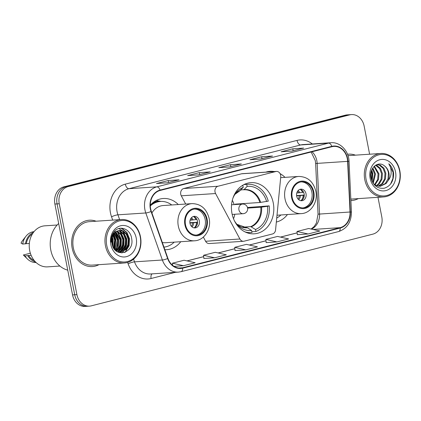 <?xml version="1.0" encoding="UTF-8"?>
<svg xmlns="http://www.w3.org/2000/svg" width="421" height="421" viewBox="0 0 421 421"><rect width="100%" height="100%" fill="white"/><g stroke="black" fill="none" stroke-linecap="round" stroke-linejoin="round"><path stroke-width="0.63" d="M215.026 191.976A4.836 3.999 86.2 0 0 215.573 193.534L239.881 238.996A4.836 3.999 86.2 0 0 243.543 241.275A4.836 3.999 86.2 0 0 244.143 241.18L272.519 233.955A4.836 3.999 86.2 0 0 275.571 229.908L280.744 176.936A4.836 3.999 86.2 0 0 276.45 171.421A4.836 3.999 86.2 0 0 275.85 171.515L217.999 186.25A4.836 3.999 86.2 0 0 215.026 191.976M276.45 171.421L242.17 173.694A4.836 3.999 86.2 0 0 241.57 173.794L183.719 188.529A4.836 3.999 86.2 0 0 180.746 194.249A4.836 3.999 86.2 0 0 181.293 195.812L185.698 204.048M276.339 222.051A25.644 21.187 86.2 0 0 287.459 214.536M231.992 213.484A25.644 21.187 86.2 0 0 254.326 233.813A25.644 21.187 86.2 0 0 273.266 202.969A25.644 21.187 86.2 0 0 250.932 182.64A25.644 21.187 86.2 0 0 231.992 213.484M164.864 249.7A25.644 21.187 86.2 0 0 166.7 249.674A25.644 21.187 86.2 0 0 180.762 241.712M178.293 204.538A25.644 21.187 86.2 0 0 163.301 198.501A25.644 21.187 86.2 0 0 150.302 205.169M284.991 177.362A25.644 21.187 86.2 0 0 280.086 173.641M274.287 171.568A25.644 21.187 86.2 0 0 269.998 171.326A25.644 21.187 86.2 0 0 265.777 172.131M203.348 237.06L205.601 241.27A4.836 3.999 86.2 0 0 209.263 243.548L243.543 241.275M369.612 154.218L364.144 126.095A14.514 11.993 86.2 0 0 351.503 114.586L347.146 114.875A14.514 11.993 86.2 0 0 345.352 115.165L63.813 186.871A14.514 11.993 86.2 0 0 54.893 204.043L72.554 294.905A14.514 11.993 86.2 0 0 85.195 306.414L87.373 306.267A14.514 11.993 86.2 0 1 74.728 294.758A14.514 11.993 86.2 0 0 87.373 306.267L89.547 306.125A14.514 11.993 86.2 0 0 91.346 305.835L372.885 234.129A14.514 11.993 86.2 0 0 381.805 216.957L377.984 197.307M351.503 114.586A14.514 11.993 86.2 0 0 349.704 114.875L68.165 186.582A14.514 11.993 86.2 0 0 59.245 203.753L57.067 203.901L74.728 294.758L57.067 203.901A14.514 11.993 86.2 0 1 65.992 186.724A14.514 11.993 86.2 0 0 57.067 203.901L54.893 204.043M349.704 114.875L347.525 115.017L65.992 186.724L347.525 115.017A14.514 11.993 86.2 0 1 349.325 114.733A14.514 11.993 86.2 0 0 347.525 115.017L345.352 115.165M72.165 248.143A23.223 19.187 86.2 0 0 92.394 266.556A23.223 19.187 86.2 0 0 98.956 264.667A23.223 19.187 86.2 0 1 92.394 266.556A23.223 19.187 86.2 0 1 72.165 248.143A23.223 19.187 86.2 0 1 89.315 220.209A23.223 19.187 86.2 0 0 72.165 248.143M350.903 200.538A23.223 19.187 86.2 0 0 351.735 200.501A23.223 19.187 86.2 0 0 358.297 198.612A23.223 19.187 86.2 0 1 351.735 200.501A23.223 19.187 86.2 0 1 350.903 200.538M150.644 208.779A15.482 12.793 -93.8 0 1 160.164 190.46L331.89 146.724A15.482 12.793 -93.8 0 1 333.806 146.413A15.482 12.793 -93.8 0 1 347.614 161.369L350.025 212.01A15.482 12.793 -93.8 0 1 340.184 227.65L182.63 267.782A15.482 12.793 -93.8 0 1 180.709 268.088A15.482 12.793 -93.8 0 1 167.926 258.394L151.35 211.358A15.482 12.793 -93.8 0 1 150.644 208.779M150.334 208.858A15.872 13.109 86.2 0 0 151.055 211.505L167.632 258.536A15.872 13.109 86.2 0 0 182.703 268.161L340.257 228.029A15.872 13.109 86.2 0 0 350.34 212L347.935 161.359A15.872 13.109 86.2 0 0 331.816 146.345L160.091 190.082A15.872 13.109 86.2 0 0 150.334 208.858M303.304 148.181A3.873 2.158 75.7 0 1 303.452 148.129A3.873 2.158 75.7 0 1 303.667 148.097L292.784 148.818L281.102 151.792L291.985 151.071L303.667 148.097M293.163 150.75L292.784 148.818M272.15 156.112A3.873 2.158 75.7 0 1 272.298 156.065A3.873 2.158 75.7 0 1 272.519 156.033L261.636 156.754L249.953 159.727L260.836 159.006L272.519 156.033M262.009 158.685L261.636 156.754M178.693 179.92A3.873 2.158 75.7 0 1 178.841 179.867A3.873 2.158 75.7 0 1 179.062 179.835L168.179 180.556L156.496 183.53L167.379 182.809L179.062 179.835M168.553 182.488L168.179 180.556M209.847 171.984A3.873 2.158 75.7 0 1 209.995 171.936A3.873 2.158 75.7 0 1 210.211 171.9L199.328 172.621L187.65 175.599L198.528 174.878L210.211 171.9M199.707 174.557L199.328 172.621M240.996 164.048A3.873 2.158 75.7 0 1 241.144 164.001A3.873 2.158 75.7 0 1 241.365 163.964L230.482 164.69L218.799 167.663L229.682 166.942L241.365 163.964M230.855 166.621L230.482 164.69M96.077 221.214A23.223 19.187 86.2 0 0 89.315 220.209A23.223 19.187 86.2 0 1 96.077 221.214M355.413 155.16A23.223 19.187 86.2 0 0 348.656 154.154A23.223 19.187 86.2 0 0 347.525 154.27A23.223 19.187 86.2 0 1 348.656 154.154L348.656 154.154A23.223 19.187 86.2 0 1 355.413 155.16M59.245 203.753L76.906 294.616A14.514 11.993 86.2 0 0 89.547 306.125M297.326 234.676L308.104 233.981L319.786 231.008L308.714 228.498L297.031 231.471L297.326 234.697M203.869 258.483L214.647 257.789L226.33 254.81L215.257 252.3L203.575 255.273L203.875 258.499M174.041 266.346L183.493 265.719L195.176 262.746L184.103 260.236L172.421 263.209L172.615 265.314M266.172 242.612L276.95 241.917L288.632 238.944L277.56 236.428L265.877 239.407L266.177 242.633M245.801 249.853L257.478 246.874L246.406 244.364L234.729 247.343L235.023 250.569L245.801 249.853L234.729 247.343M214.647 257.789L203.575 255.273M183.493 265.719L172.421 263.209M276.95 241.917L265.877 239.407M308.104 233.981L297.031 231.471M140.246 236.955A20.808 17.187 86.2 0 0 119.548 220.867A20.808 17.187 86.2 0 0 106.76 245.48A20.808 17.187 86.2 0 0 127.458 261.567A20.808 17.187 86.2 0 0 140.246 236.955M140.482 236.791A21.771 17.987 86.2 0 0 121.516 219.525A21.771 17.987 86.2 0 0 105.434 245.717A21.771 17.987 86.2 0 0 124.4 262.978A21.771 17.987 86.2 0 0 140.482 236.791M121.516 219.525L89.415 221.656A21.771 17.987 86.2 0 0 73.333 247.848A21.771 17.987 86.2 0 0 92.294 265.109L124.4 262.978M58.677 223.519A26.128 21.587 86.2 0 0 50.783 250A26.128 21.587 86.2 0 0 67.744 270.156M57.161 225.009L44.873 225.824A20.566 16.987 86.2 0 0 29.686 250.558A20.566 16.987 86.2 0 0 47.599 266.861L59.887 266.046M112.07 238.186L112.581 240.286L112.391 245.28M111.802 239.791L111.986 243.685M113.302 235.029L115.301 240.102L113.844 248.353M112.986 235.623L114.623 240.149L113.491 247.78M114.596 233.234L118.022 239.923L117.712 245.385L115.217 250.069M114.27 233.613L117.343 239.97L114.88 249.706M115.922 232.029L120.743 239.744L120.374 245.406L117.691 250.158L116.522 251.2M115.591 232.292L120.064 239.786L119.696 245.454L117.006 250.206L116.201 250.958M117.27 231.218L121.469 234.497L123.464 239.56L123.095 245.227L120.411 249.979L117.722 251.947M116.933 231.392L120.79 234.544L122.785 239.607L122.416 245.269L119.727 250.021L117.433 251.795M118.638 230.719L120.432 231.208L124.19 234.318L126.184 239.381L125.816 245.043L123.132 249.795L118.711 252.384M118.296 230.819L119.753 231.25L123.511 234.36L125.505 239.428L125.137 245.09L122.448 249.842L118.485 252.305M118.701 230.697A10.935 9.036 86.2 0 0 111.981 243.638C114.375 258.778 134.646 253.31 131.684 238.786C130.584 228.366 118.569 224.509 113.528 232.529C111.67 235.339 110.86 238.554 111.091 242.175C111.233 235.471 113.77 231.645 118.701 230.697L119.99 230.487L123.153 231.029L126.91 234.139L128.905 239.202L128.537 244.864L125.853 249.616L120.074 252.405L118.664 252.379M119.648 230.519L122.474 231.071L126.232 234.181L128.226 239.244L127.858 244.911L125.169 249.664L119.738 252.421M114.591 231.413L115.48 231.792M110.807 244.454A15.777 13.035 86.2 0 0 126.5 256.647A15.777 13.035 86.2 0 0 136.199 237.981A15.777 13.035 86.2 0 0 120.501 225.788A15.777 13.035 86.2 0 0 110.807 244.454M31.138 255.337L28.602 255.505A14.514 11.993 86.2 0 0 34.206 260.494M30.359 253.21L23.35 255A9.678 7.994 86.2 0 0 23.355 255.005L27.47 259.015A15.482 12.793 86.2 0 0 36.101 262.53M28.602 255.505L25.034 255.9A15.482 12.793 86.2 0 0 27.47 259.015M25.034 255.9L23.35 255M27.754 255.721A15.482 12.793 86.2 0 0 35.517 261.962M32.443 233.908A14.514 11.993 86.2 0 0 26.302 243.675L29.344 243.475M34.054 231.639A15.482 12.793 86.2 0 0 25.965 236.26L22.413 240.78A9.678 7.994 86.2 0 0 21.05 243.17L22.734 244.069L26.302 243.675M25.965 236.26A15.482 12.793 86.2 0 0 22.734 244.069M33.548 232.276A15.482 12.793 86.2 0 0 25.455 243.891M120.527 228.219L121.906 228.666L126.616 232.513L129.142 238.786L128.742 245.806L125.463 251.69L124.632 252.495M122.543 231.103L126.421 238.97L126.163 245.443L123.395 251.126M119.822 231.282L123.7 239.149L123.442 245.622L120.674 251.305M117.101 231.461L120.98 239.328L120.722 245.801L117.954 251.484M115.243 232.592L118.259 239.512L115.922 250.732M113.67 234.429L115.538 239.691L114.291 248.985M112.249 237.518L112.817 239.87L112.644 246.001M120.859 228.193L122.248 228.64L126.958 232.492L129.484 238.765L129.084 245.785L125.19 252.279M118.801 228.561L122.622 230.829M123.227 231.434L126.763 238.944L126.584 245.096L124.1 250.632M123.453 251.442L121.864 252.974M120.506 231.613L124.042 239.128L123.863 245.275L121.38 250.811M117.785 231.797L121.322 239.307L121.143 245.459L118.659 250.99M115.449 232.408L118.601 239.486L118.459 245.459L116.133 250.9M113.859 234.155L115.88 239.67L114.496 249.248M112.412 236.991L113.16 239.849L112.854 246.517M247.474 207.5L269.198 205.874A24.192 19.987 86.2 0 1 255.889 231.492L255.5 229.492A22.16 18.308 86.2 0 0 267.551 206.295L260.81 207.227L247.611 208.106M242.228 227.187L250.737 226.619L255.5 229.492M234.418 220.793A22.16 18.308 86.2 0 0 237.949 225.409A22.16 18.308 86.2 0 0 251.605 230.482L247.459 227.798L246.106 227.661M238.623 203.906A22.981 18.987 -93.8 0 1 238.723 204.301M235.323 204.527A18.966 15.666 86.2 0 0 235.202 204.132L259.894 202.496L268.277 201.143A24.192 19.987 86.2 0 0 247.764 184.303A24.192 19.987 86.2 0 0 246.732 184.403L243.943 184.587M255.889 231.492L251.853 231.755M245.001 231.892A24.192 19.987 86.2 0 0 250.963 232.581A24.192 19.987 86.2 0 0 251.995 232.481L251.605 230.482M266.63 201.559A22.16 18.308 86.2 0 0 247.122 186.403L246.732 184.403M267.551 206.295L269.198 205.874M247.122 186.403L244.112 189.561L240.733 190.013M259.894 202.496A18.966 15.666 86.2 0 0 243.954 189.792L243.58 189.824M242.48 185.419L242.838 185.393A24.192 19.987 86.2 0 0 241.938 185.772M242.838 185.393L243.227 187.392A22.16 18.308 86.2 0 0 235.807 193.134A22.16 18.308 86.2 0 0 232.918 198.175M239.686 190.813L243.227 187.392M234.755 214.263A18.192 15.03 -93.8 0 1 233.518 218.741M232.297 200.328A18.192 15.03 -93.8 0 1 234.118 204.606M185.503 224.709A13.062 10.793 86.2 0 0 196.881 235.065A13.062 10.793 86.2 0 0 206.532 219.352A13.062 10.793 86.2 0 0 195.149 208.995A13.062 10.793 86.2 0 0 185.503 224.709M196.197 235.086A13.062 10.793 86.2 0 0 205.169 219.441A13.062 10.793 86.2 0 0 194.47 209.069M171.736 204.974A22.887 18.908 86.2 0 0 160.49 201.448L159.133 201.538A22.887 18.908 86.2 0 0 151.018 204.401M160.49 201.448A22.887 18.908 86.2 0 0 150.318 205.948M162.322 242.485A18.629 15.388 86.2 0 0 165.69 242.712L194.528 240.796A18.629 15.388 -93.8 0 1 178.304 226.03A18.629 15.388 -93.8 0 1 192.06 203.622L163.222 205.537A18.629 15.388 86.2 0 0 151.907 212.947M164.043 247.08L163.948 247.111A22.887 18.908 86.2 0 0 174.199 242.149M189.982 223.309A5.805 4.794 86.2 0 0 195.039 227.914A5.805 4.794 86.2 0 0 199.328 220.93A5.805 4.794 86.2 0 0 194.27 216.326A5.805 4.794 86.2 0 0 189.982 223.309M194.081 227.861A5.805 4.794 86.2 0 0 197.423 221.057A5.805 4.794 86.2 0 0 193.328 216.505M196.233 218.362A7.741 6.394 -93.8 0 1 196.691 219.394L195.897 219.599A6.773 5.594 -93.8 0 0 193.597 216.562M190.082 220.209L195.897 219.599M189.892 222.72L197.244 222.235A7.741 6.394 -93.8 0 1 196.718 225.635M194.344 227.766A6.773 5.594 -93.8 0 0 196.449 222.435L197.244 222.235M196.449 222.435L189.945 223.093M399.587 170.9A20.808 17.187 86.2 0 0 378.889 154.812A20.808 17.187 86.2 0 0 366.096 179.425A20.808 17.187 86.2 0 0 386.799 195.512A20.808 17.187 86.2 0 0 399.587 170.9M399.824 170.737A21.771 17.987 86.2 0 0 380.858 153.47A21.771 17.987 86.2 0 0 364.775 179.662A21.771 17.987 86.2 0 0 383.742 196.923A21.771 17.987 86.2 0 0 399.824 170.737M380.858 153.47L348.756 155.602A21.771 17.987 86.2 0 0 348.025 155.67M371.269 171.342L372.038 174.22L371.559 180.046M370.912 172.968L371.106 178.451M372.822 167.974L375.49 173.994L373.211 183.361M372.427 168.605L374.627 174.047L372.817 182.74M374.395 166.137L378.947 173.762L378.521 179.43L374.995 184.908M374.001 166.516L378.084 173.82L377.658 179.488L374.537 184.603M375.911 165.048L376.774 165.353L380.473 168.463L382.405 173.531L381.973 179.204L379.226 183.956L376.784 185.787M375.543 165.264L379.605 168.521L381.537 173.589L381.11 179.262L378.363 184.014L376.342 185.614M376.837 164.606L380.231 165.121L383.926 168.237L385.857 173.305L385.431 178.972L382.684 183.73L378.547 186.229M376.784 164.627L379.368 165.179L383.063 168.295L384.994 173.363L384.568 179.03L381.815 183.788L378.105 186.156M373.495 183.761L376.758 185.777L380.284 186.292L386.136 183.498L388.23 180.441C389.167 178.115 389.399 175.668 388.925 173.099C388.246 169.884 386.71 167.447 384.32 165.79C386.573 167.516 387.952 169.963 388.451 173.131L388.02 178.799L385.273 183.556L379.853 186.314M384.32 165.79C377.853 160.269 368.828 168.568 370.98 177.82C373.085 185.519 377.521 188.987 384.294 188.224C390.677 186.045 393.788 181.004 393.609 173.099L393.472 172.294C392.756 168.795 391.198 165.958 388.793 163.785C390.467 166.306 391.256 169.279 391.156 172.705C391.046 175.578 390.072 178.157 388.23 180.441M370.148 178.399A15.777 13.035 86.2 0 0 385.841 190.592A15.777 13.035 86.2 0 0 395.54 171.926A15.777 13.035 86.2 0 0 379.842 159.733A15.777 13.035 86.2 0 0 370.148 178.399M350.83 199.086A21.771 17.987 86.2 0 0 351.635 199.054L383.742 196.923M388.793 163.785L393.072 172.321L392.925 178.404L390.609 184.014M371.527 170.547L372.338 173.699L371.906 180.946M371.748 169.979L372.769 173.668L372.159 181.509M292.2 197.533A13.062 10.793 86.2 0 0 303.578 207.89A13.062 10.793 86.2 0 0 313.224 192.176A13.062 10.793 86.2 0 0 301.846 181.819A13.062 10.793 86.2 0 0 292.2 197.533M302.894 207.911A13.062 10.793 86.2 0 0 311.866 192.265A13.062 10.793 86.2 0 0 301.168 181.888M276.729 218.062A22.887 18.908 86.2 0 0 280.896 214.973M296.679 196.133A5.805 4.794 86.2 0 0 301.736 200.738A5.805 4.794 86.2 0 0 306.025 193.755A5.805 4.794 86.2 0 0 300.968 189.15A5.805 4.794 86.2 0 0 296.679 196.133M300.778 200.685A5.805 4.794 86.2 0 0 304.12 193.881A5.805 4.794 86.2 0 0 300.02 189.329M302.931 191.187A7.741 6.394 -93.8 0 1 303.388 192.218L302.594 192.423A6.773 5.594 -93.8 0 0 300.294 189.387M296.779 193.034L302.594 192.423M296.589 195.544L303.936 195.06A7.741 6.394 -93.8 0 1 303.415 198.459M301.036 200.591A6.773 5.594 -93.8 0 0 303.141 195.26L303.936 195.06M303.141 195.26L296.642 195.918M215.573 193.534L181.293 195.812M239.881 238.996L205.601 241.27M275.85 171.515L241.57 173.794M217.999 186.25L183.719 188.529M72.554 294.905L76.906 294.616M63.813 186.871L68.165 186.582M347.614 161.369L317.145 163.39A15.482 12.793 86.2 0 0 316.824 160.711A15.482 12.793 86.2 0 0 312.066 151.77M311.377 229.103A15.482 12.793 86.2 0 0 319.55 214.031L317.145 163.39L315.634 163.527L315.282 160.59L311.135 152.007M112.707 220.115L111.539 216.799A24.192 19.987 -93.8 0 1 125.316 184.145L297.042 140.404A4.836 2.694 -104.3 0 0 300.683 144.956L128.958 188.697A19.355 15.987 86.2 0 0 117.059 211.595A19.355 15.987 86.2 0 0 117.938 214.821L119.638 219.651M297.042 140.404A24.192 19.987 -93.8 0 1 312.324 143.961M303.083 144.577A19.355 15.987 86.2 0 0 300.683 144.956L328.543 143.108A19.355 15.987 -93.8 0 1 330.938 142.724L303.083 144.577M182.703 268.161A4.836 2.694 -104.3 0 1 181.03 271.698L178.357 272.124A19.355 15.987 -93.8 0 1 162.374 260.004L145.798 212.973A19.355 15.987 -93.8 0 1 144.919 209.742A19.355 15.987 -93.8 0 1 156.817 186.85A4.836 2.694 75.7 0 1 160.091 190.082M151.055 211.505A4.836 0.874 -19.4 0 1 145.798 212.973L117.938 214.821A4.836 0.874 160.6 0 0 111.539 216.799M340.257 228.029A4.836 2.694 75.7 0 1 338.584 231.566C347.057 228.64 351.346 222.114 351.446 211.984L349.041 161.343C348.793 150.913 340.147 141.851 330.938 142.724M350.34 212L351.446 211.984M133.562 259.157L134.515 261.851L162.374 260.004A4.836 0.874 -19.4 0 0 167.632 258.536M347.935 161.359L349.041 161.343M331.816 146.345A4.836 2.694 -104.3 0 0 328.543 143.108L156.817 186.85L128.958 188.697A4.836 2.694 -104.3 0 1 125.316 184.145M175.357 272.324L151.092 278.502A24.192 19.987 -93.8 0 1 128.121 263.83L127.616 262.409M128.121 263.83A4.836 0.874 160.6 0 1 134.515 261.851A19.355 15.987 86.2 0 0 150.497 273.971L178.357 272.124M152.118 273.861A4.836 2.694 -104.3 0 0 151.092 278.502M340.184 227.65L312.956 229.456M350.025 212.01L318.044 214.168L315.634 163.527M182.63 267.782L178.767 268.035M171.978 264.751L172.552 264.609M187.077 260.909L203.706 256.673M218.231 252.974L234.855 248.737M249.379 245.038L266.009 240.807M280.533 237.107L297.158 232.871M250.737 226.619A18.966 15.666 86.2 0 0 260.81 207.227M247.459 227.798A19.192 15.856 86.2 0 1 236.918 224.309L246.469 227.645A18.966 15.666 86.2 0 0 246.843 227.614M260.652 202.412A19.192 15.856 86.2 0 0 244.112 189.561M251.353 226.808A19.192 15.856 86.2 0 0 261.573 207.143M243.954 189.792A18.966 15.666 86.2 0 0 243.622 189.818M240.217 190.555A19.192 15.856 86.2 0 0 234.929 194.36L239.933 190.755M243.754 213.61A4.836 3.999 -93.8 0 1 243.154 213.705A4.836 3.999 -93.8 0 1 238.939 209.869A4.836 3.999 -93.8 0 1 241.912 204.143A4.836 3.999 -93.8 0 1 242.512 204.048L231.55 204.774M207.116 219.204A13.788 11.393 86.2 0 0 193.397 208.542A13.788 11.393 86.2 0 0 184.919 224.856A13.788 11.393 86.2 0 0 198.638 235.518A13.788 11.393 86.2 0 0 207.116 219.204M160.89 201.427A23.197 19.166 86.2 0 0 153.57 202.159M191.418 217.736A5.615 4.636 -93.8 0 1 193.144 219.962M190.855 218.462A5.32 4.394 -93.8 0 1 191.971 220.083M193.697 222.798A5.615 4.636 -93.8 0 1 192.029 226.893M192.523 222.925A5.32 4.394 -93.8 0 1 191.371 226.251M313.808 192.029A13.788 11.393 86.2 0 0 300.089 181.367A13.788 11.393 86.2 0 0 291.616 197.681A13.788 11.393 86.2 0 0 305.336 208.342A13.788 11.393 86.2 0 0 313.808 192.029M285.001 198.854A18.629 15.388 -93.8 0 1 298.757 176.446C307.63 176.657 313.319 181.604 315.839 191.287C318.213 201.885 310.898 213.305 301.226 213.621A18.629 15.388 -93.8 0 1 285.001 198.854M298.115 190.56A5.615 4.636 -93.8 0 1 299.841 192.786M297.547 191.287A5.32 4.394 -93.8 0 1 298.668 192.907M300.394 195.623A5.615 4.636 -93.8 0 1 298.721 199.717M299.22 195.749A5.32 4.394 -93.8 0 1 298.063 199.07M181.03 271.698L338.584 231.566M171.942 264.714L172.547 264.562M186.982 260.888L203.701 256.626M218.131 252.953L234.85 248.695M249.285 245.017L266.004 240.759M280.433 237.081L297.158 232.824M311.077 229.035L314.145 226.566L316.408 223.03L318.044 214.168M241.144 164.001L229.571 166.948M209.995 171.936L198.417 174.883M178.841 179.867L167.269 182.819M272.298 156.065L260.72 159.012M303.452 148.129L291.874 151.081M244.017 184.551L247.764 184.303M247.222 232.829L250.963 232.581M232.192 214.431L243.154 213.705A4.836 4.836 0 0 0 247.611 208.116A4.836 4.836 0 0 0 242.512 204.048M194.528 240.796C204.201 240.48 211.516 229.061 209.142 218.462C206.627 208.779 200.933 203.832 192.06 203.622M161.011 201.422L156.228 200.496M280.675 177.646L298.757 176.446M277.007 215.231L301.226 213.621"/></g></svg>
